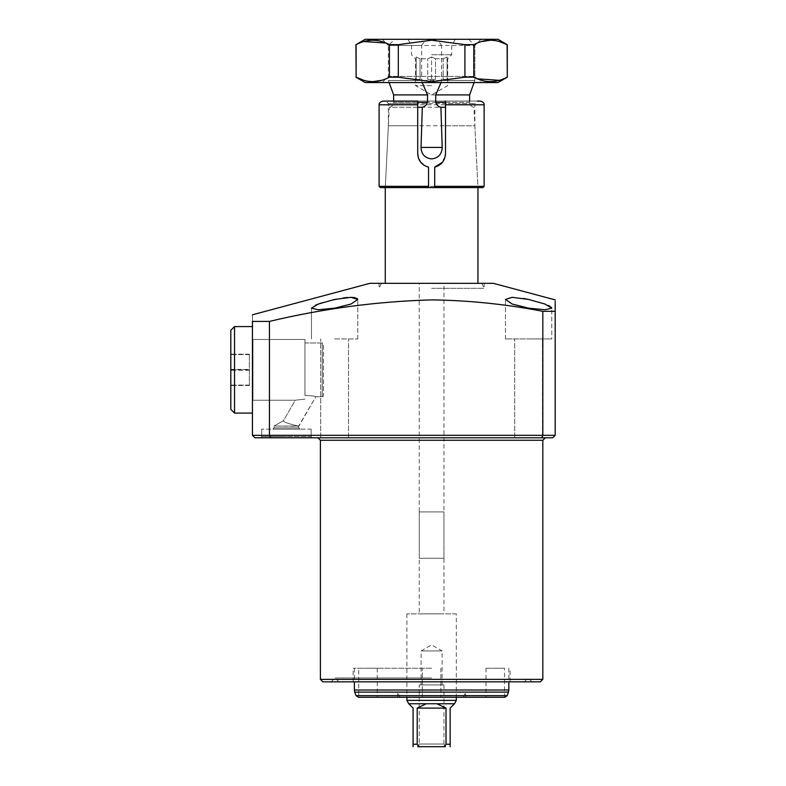 <?xml version="1.0" encoding="UTF-8"?>
<svg xmlns="http://www.w3.org/2000/svg" width="786" height="786" viewBox="0 0 786 786"><rect width="100%" height="100%" fill="white"/><g stroke="black" fill="none" stroke-linecap="round" stroke-linejoin="round"><path stroke-width="0.59" stroke-dasharray="3.93 2.95" d="M261.718 436.554L286.428 436.554L261.718 436.554L286.428 436.554L261.718 436.554L260.48 437.792L286.428 437.792L260.48 437.792L286.428 437.792L260.48 437.792L261.718 436.554L261.718 429.146L261.718 436.554M274.068 427.908L286.428 427.908L274.068 427.908L286.428 427.908L274.068 427.908L272.83 429.146L286.428 429.146L272.83 429.146L286.428 429.146L272.83 429.146L274.068 427.908L274.068 426.051L274.068 427.908M322.879 681.826L540.346 681.826M431.612 437.792L270.669 437.792L269.441 435.316L269.441 321.415L252.444 321.415L252.444 435.316L254.919 437.792L270.669 437.792M431.612 668.238L353.15 668.238L431.612 668.238M431.612 677.964L335.082 677.964L431.612 677.964M493.392 283.333L369.833 283.333M431.612 288.275L484.127 288.275L431.612 288.275M298.621 426.051C296.676 425.855 282.164 422.249 283.51 420.608L295.29 400.202L304.958 399.121L295.29 400.202L304.958 399.121L295.29 400.202L283.51 420.608C282.174 422.259 296.686 425.855 298.621 426.051L274.068 426.051L298.621 426.051C296.676 425.855 282.164 422.249 283.51 420.608C282.174 422.259 296.686 425.855 298.621 426.051L315.854 396.704C314.872 396.036 311.236 395.653 304.958 395.555L304.958 339.464L304.958 395.555C311.217 395.653 314.842 396.036 315.854 396.704C314.872 396.036 311.236 395.653 304.958 395.555L304.958 342.961L322.26 342.961A1.238 1.238 0 0 1 323.498 344.189L323.498 395.476L323.498 344.189A1.238 1.238 0 0 0 322.26 342.961L322.26 396.704A1.238 1.238 0 0 0 323.498 395.476A1.238 1.238 0 0 1 322.26 396.704L322.26 342.961L322.26 396.704L322.26 342.961L304.958 342.961L304.958 395.555C311.217 395.653 314.842 396.036 315.854 396.704L322.26 396.704L315.854 396.704L298.778 426.277L274.068 426.051L298.621 426.051L298.778 427.908L286.428 427.908L298.778 427.908L286.428 427.908L298.778 427.908L300.016 429.146L286.428 429.146L300.016 429.146L286.428 429.146L300.016 429.146L298.778 427.908L298.621 426.051M311.138 429.146L311.138 436.554L286.428 436.554L311.138 436.554L286.428 436.554L311.138 436.554L312.376 437.792L286.428 437.792L312.376 437.792L286.428 437.792L312.376 437.792L311.138 436.554L311.138 429.146L261.718 429.146L311.138 429.146M252.974 339.464L304.958 339.464L252.974 339.464L252.974 400.202L295.29 400.202L252.974 400.202L252.444 400.722L252.444 338.943L252.444 400.722L252.444 338.943L252.444 400.722L252.974 400.202L252.974 339.464L252.444 338.943L252.974 339.464L252.974 400.202L252.974 339.464M523.289 298.425L510.419 297.383L505.447 299.446L512.207 304.054L528.614 308.161L544.983 309.743L551.782 308.161L551.782 338.943L505.447 338.943L551.782 338.943L528.614 338.943L551.782 338.943L551.782 308.161M514.712 437.792L514.712 338.943L514.712 437.792L552.705 437.792M334.62 338.943L357.787 338.943L334.62 338.943M334.62 437.792L320.717 437.792L334.62 437.792M343.394 297.904L321.818 302.826M315.53 305.155L311.452 308.161L318.242 309.743L334.62 308.161L351.037 304.044L357.787 299.446L357.404 298.631M551.281 307.267L549.915 306.275M548.373 305.459L544.777 303.976M555.181 303.455L555.181 302.748M555.181 301.519L555.181 299.888M541.8 437.792L542.821 435.316L555.181 435.316L555.181 311.325L542.821 311.325L542.821 435.316L252.444 435.316M269.441 321.415C323.066 308.593 377.123 301.421 431.612 299.888C468.918 300.38 505.988 304.192 542.821 311.325M431.612 681.826L532.004 681.826L431.612 681.826M431.612 283.333L484.127 283.333L431.612 283.333M252.444 321.415C252.444 312.671 252.444 312.671 252.444 321.415M528.614 437.792L542.507 437.792L528.614 437.792M351.136 297.334L347.559 297.472M431.612 85.635L415.548 85.635L431.612 85.635M435.513 79.455L435.513 58.763L443.157 58.763L443.157 79.455L447.057 79.455L443.157 79.455L443.157 58.763L435.513 58.763L435.513 79.455L427.712 79.455L435.513 79.455M447.057 79.455L447.057 58.763L447.676 58.763L447.057 58.763L447.057 79.455L447.057 56.985L447.057 58.763L447.057 56.985L443.157 58.763L447.057 56.985L447.057 79.455L443.157 79.455L447.057 79.455M435.513 58.763L431.612 56.985L435.513 58.763M431.612 54.745L451.695 54.745L431.612 54.745M431.612 45.48L474.862 45.48L441.555 45.48L441.555 80.477L474.862 80.477L388.363 80.477L388.363 45.48L431.612 45.48M394.543 39.3L468.682 39.3L394.543 39.3L388.363 45.48L388.363 76.37L474.862 76.37L388.363 76.37L382.192 82.55L498.029 82.55M419.252 558.266L443.972 558.266L419.252 558.266L419.252 283.333L443.972 283.333L419.252 283.333M443.972 558.266L443.972 283.333M477.947 283.333L385.278 283.333L477.947 283.333M445.515 102.357L469.606 102.357A4.942 4.942 0 0 0 473.938 107.26L477.947 187.579L385.278 187.579L428.527 187.579L428.527 186.4L385.337 186.4L477.888 186.4L434.707 186.4L434.707 167.153M468.682 39.3L474.862 45.48L481.042 39.3L431.612 39.3C436.318 39.939 439.639 42.002 441.555 45.48M422.19 82.55L421.669 80.477L421.669 45.48L388.363 45.48L382.192 39.3L481.042 39.3M421.669 45.48C423.575 42.012 426.896 39.948 431.612 39.3L498.029 39.3M474.105 82.55L474.862 80.477L474.862 45.48L474.862 76.37L481.042 82.55M469.606 94.9L393.619 94.9M389.119 82.55L388.363 80.477L421.669 80.477M441.555 80.477L441.044 82.55M469.606 101.08L469.606 102.357L393.619 102.357L393.619 101.08M417.71 102.357L393.619 102.357A4.942 4.942 0 0 1 389.296 107.26L417.71 107.26M445.515 107.26L389.296 107.26L385.278 187.579M431.612 56.985L427.712 58.763L420.068 58.763L427.712 58.763L431.612 56.985L431.612 79.455L427.712 79.455L427.712 58.763L427.712 79.455L431.612 79.455L431.612 56.985M420.068 58.763L416.167 56.985L416.167 58.763L415.548 58.763L416.167 58.763L416.167 56.985L420.068 58.763L420.068 79.455L416.167 79.455L420.068 79.455L420.068 58.763M416.167 79.455L416.167 58.763L416.167 79.455L420.068 79.455L416.167 79.455L416.167 56.985L416.167 79.455M419.252 684.92L443.972 684.92L419.252 684.92L419.252 744.028L443.972 744.028L445.515 746.7L421.728 746.7C419.518 746.916 418.005 746.091 417.199 744.224L413.082 744.224L413.082 708.088L407.787 702.792M443.972 684.92L443.972 744.028L419.252 744.028L417.71 746.7L421.728 746.7M442.115 684.92L442.115 650.936L421.109 650.936L431.612 644.874L442.115 650.936L421.109 650.936L421.109 684.92L442.115 684.92L421.109 684.92M443.972 511.932L419.252 511.932L443.972 511.932L443.972 613.866L419.252 613.866L443.972 613.866M419.252 511.932L419.252 613.866M456.322 613.866L406.902 613.866L456.322 613.866L456.322 697.27M406.902 700.365L456.322 700.365M406.902 613.866L406.902 697.27M455.438 702.792L450.152 708.088L450.152 744.224L446.026 744.224L446.026 708.088L436.947 703.755L454.475 703.755M436.947 703.755L426.277 703.755L417.199 708.088L417.199 744.224M408.749 703.755L426.277 703.755M450.152 746.7L450.152 744.224M446.026 744.224C445.22 746.091 443.717 746.906 441.496 746.7M446.026 708.088L417.199 708.088M422.347 697.27L422.347 668.238L422.347 697.27L463.288 697.27L397.637 697.27L504.858 697.27M431.612 692.328L465.597 692.328L431.612 692.328M495.249 697.27L485.984 697.27L504.514 697.27L504.514 668.238L485.984 668.238L504.514 668.238M358.711 668.238L367.976 668.238L358.711 668.238L358.711 697.27L377.251 697.27L367.976 697.27M431.612 697.27L358.367 697.27M367.976 668.238L377.251 668.238L367.976 668.238M365.195 39.3L382.192 39.3M385.916 43.033L389.414 44.655L398.305 44.655L431.612 40.194L464.919 44.655L473.811 44.655L480.914 41.717M355.93 44.655L363.859 41.511M365.195 82.55L382.192 82.55M355.93 77.195L356.107 44.655M389.414 44.655L389.414 77.195L381.662 80.329M372.76 81.656L363.898 80.339M389.414 77.195L398.305 77.195L398.305 44.655M464.919 44.655L464.919 77.195L431.612 81.656L398.305 77.195M464.919 77.195L473.811 77.195L473.811 44.655M507.294 44.655L507.117 77.195L499.365 80.329M477.308 78.816L473.811 77.195M490.464 40.194L498.943 41.393M477.947 187.579L482.889 187.579M434.707 187.579L479.126 187.579L477.888 186.4L474.862 125.789L388.363 125.789L417.71 125.789L417.71 153.594M442.538 162.201L445.515 153.594L445.515 103.556L474.862 103.556L388.363 103.556L417.71 103.556L417.71 125.789M445.515 125.789L474.862 125.789L474.862 103.556L477.328 101.08L385.897 101.08L417.71 101.08L417.71 103.556M424.273 165.404L428.527 167.153L428.527 186.4M380.336 187.579L428.527 187.579M480.423 101.08L382.802 101.08M445.515 101.08L445.515 103.556M230.819 370.737L230.819 330.287L230.819 370.737M234.533 368.84L234.533 413.082L234.533 368.84M252.444 370.815L252.444 326.583L252.444 370.815M230.819 369.43L230.819 385.474L230.819 354.191L230.819 369.43L249.359 369.43L249.359 385.474L249.359 369.43M249.359 354.191L230.819 354.191M249.359 354.594L230.819 354.594M249.359 370.235L230.819 370.235M249.359 385.474L230.819 385.474M249.359 385.071L230.819 385.071M230.819 330.287L230.819 409.368L234.533 413.082L234.533 326.583L230.819 330.287M252.444 369.833L252.444 326.583L252.444 369.833M249.359 369.833L230.819 369.833L249.359 369.833L249.359 354.388L249.359 369.833M249.359 354.388L230.819 354.388L249.359 354.388M249.359 385.278L230.819 385.278L249.359 385.278M542.821 679.359L320.403 679.359M320.403 440.258L542.821 440.258M354.761 692.122L508.463 692.122M508.837 690.01L354.388 690.01M507.186 695.649L356.048 695.649M484.127 186.341L379.098 186.341M379.098 104.793L484.127 104.793M353.15 681.826L353.15 668.238M524.282 681.826L528.143 677.964L532.004 681.826M338.943 681.826L335.082 677.964L331.22 681.826M481.828 283.333L484.127 288.275L484.127 283.333M381.406 283.333L379.098 288.275L379.098 283.333M505.447 338.943L505.447 299.456L505.447 338.943M311.452 338.943L311.452 308.161L311.452 338.943M320.717 437.792L320.717 338.943L320.717 437.792M348.512 437.792L348.512 338.943L348.512 437.792M357.787 338.943L357.787 299.456L357.787 338.943M542.507 437.792L542.507 338.943L542.507 437.792M283.51 420.608L274.068 426.051L283.51 420.608M510.075 681.826L510.075 668.238M407.963 39.3L411.53 45.48L411.53 54.745L415.548 58.763L415.548 85.635L431.612 94.909L447.676 85.635L447.676 58.763L451.695 54.745L451.695 45.48L455.261 39.3M463.288 697.27L465.597 692.328L465.597 697.27M397.637 697.27L397.637 692.328L399.936 697.27M485.984 668.238L485.984 697.27M508.837 668.238L508.837 681.826M354.388 668.238L354.388 681.826M440.877 668.238L440.877 697.27L440.877 668.238M377.251 668.238L377.251 697.27M384.099 187.579L385.337 186.4L388.363 125.789L388.363 103.556L385.897 101.08M252.444 326.583L234.533 326.583M252.444 413.082L234.533 413.082"/><path stroke-width="1.18" d="M540.346 681.826L322.879 681.826L320.403 679.359L542.821 679.359L540.346 681.826M544.777 303.976L528.614 299.446L544.953 304.044L551.782 308.161L544.993 309.743L528.614 308.161L512.187 304.044L505.447 299.446L512.226 297.334L528.614 299.446L523.289 298.425M334.62 308.161L318.242 309.743L311.452 308.161L318.281 304.044L334.62 299.446L350.998 297.334L357.787 299.446L351.028 304.044L334.62 308.161M321.818 302.826L315.53 305.155M551.782 308.161L551.281 307.267M549.915 306.275L548.373 305.459M252.444 314.793L369.833 283.333L493.392 283.333L555.181 299.888M252.444 435.316L542.821 435.316L542.821 311.325C505.988 304.192 468.918 300.38 431.612 299.888C377.123 301.421 323.066 308.593 269.441 321.415L269.441 435.316L270.669 437.792L254.919 437.792L252.444 435.316L252.444 321.415C252.444 312.671 252.444 312.671 252.444 321.415L269.441 321.415M542.821 311.325L555.181 311.325L555.181 303.455M555.181 302.748L555.181 301.519M555.181 311.325C555.181 296.43 555.181 296.43 555.181 311.325L555.181 435.316L552.705 437.792L270.669 437.792M443.972 437.792L514.712 437.792L443.972 437.792M431.612 437.792L514.712 437.792M542.507 437.792L545.288 437.792L542.507 437.792M357.404 298.631L354.034 297.491M354.014 297.491L351.136 297.334M347.559 297.472L343.394 297.904M552.705 437.792L555.181 435.316L542.821 435.316L541.8 437.792M441.044 82.55L435.719 94.9L435.719 102.357C436.859 105.206 438.588 106.837 440.907 107.26L442.194 147.414C441.879 154.262 438.352 158.094 431.612 158.919C424.882 158.094 421.355 154.262 421.031 147.414L422.318 107.26C424.637 106.847 426.366 105.206 427.505 102.357L427.505 94.9L422.19 82.55M385.278 283.333L385.278 187.579M477.947 283.333L477.947 187.579L380.336 187.579L379.098 186.341L428.527 186.341L428.527 167.153C421.777 165.148 418.172 160.639 417.71 153.594L418.447 158.055M393.619 101.08L393.619 94.9L389.119 82.55M435.719 94.9L469.606 94.9L474.105 82.55M469.606 101.08L469.606 94.9M417.71 107.26L422.318 107.26M440.907 107.26L445.515 107.26M393.619 94.9L427.505 94.9M445.515 746.7L441.496 746.7C443.707 746.916 445.22 746.091 446.026 744.224L450.152 744.224L450.152 708.088L454.475 703.755L436.947 703.755L446.026 708.088L446.026 744.224M456.322 697.27L456.322 700.365L406.902 700.365L406.902 697.27M408.749 703.755L413.082 708.088L413.082 744.224L417.199 744.224L417.199 708.088L426.277 703.755L408.749 703.755L406.902 700.365M454.475 703.755L456.322 700.365M417.199 744.224C418.005 746.091 419.508 746.906 421.728 746.7L441.496 746.7M421.728 746.7L417.71 746.7M450.152 744.224L450.152 746.7M413.082 746.7L413.082 744.224L413.082 746.7M426.277 703.755L436.947 703.755M417.199 708.088L446.026 708.088M367.976 697.27L358.711 697.27M507.186 695.649L508.463 692.122L354.761 692.122L356.048 695.649L507.186 695.649L504.858 697.27L422.347 697.27M431.612 697.27L358.367 697.27L356.048 695.649M504.514 697.27L495.249 697.27M498.943 41.393L507.117 44.655L498.029 39.3L365.195 39.3L355.93 44.655L356.107 77.195C367.15 83.08 378.253 83.08 389.414 77.195L389.414 44.655C378.371 38.769 367.268 38.769 356.107 44.655L355.93 44.655M363.859 41.511L385.916 43.033M355.93 77.195L365.195 82.55L498.029 82.55L507.294 77.195L507.117 44.655C496.074 38.769 484.972 38.769 473.811 44.655L464.919 44.655L431.612 40.194L398.305 44.655L389.414 44.655M398.305 44.655L398.305 77.195L431.612 81.656L464.919 77.195L464.919 44.655M398.305 77.195L389.414 77.195M381.662 80.329L372.76 81.656M363.898 80.339L356.107 77.195L356.107 44.655M499.365 80.329L477.308 78.816M473.811 44.655L473.811 77.195C484.864 83.08 495.966 83.08 507.117 77.195M473.811 77.195L464.919 77.195M480.914 41.717L490.464 40.194M482.889 187.579L434.707 187.579L434.707 186.341L484.127 186.341L482.889 187.579M479.126 187.579L477.947 187.579M434.707 186.4L434.707 187.579M484.127 186.341L484.127 104.793L445.515 104.793L445.515 153.594C445.043 160.639 441.437 165.158 434.707 167.153L434.707 186.341M418.516 158.241L420.746 162.26L424.273 165.404M434.707 167.153L442.538 162.201M417.71 153.594L417.71 104.793L379.098 104.793C379.471 104.754 377.732 102.937 382.802 101.08L417.71 101.08L417.71 104.793M477.328 101.08L480.423 101.08C485.493 102.937 483.754 104.754 484.127 104.793M445.515 104.793L445.515 101.08M428.527 186.341L428.527 187.579M234.533 413.082L230.819 409.368L230.819 330.287L234.533 326.583L234.533 413.082L252.444 413.082M542.821 679.359L542.821 440.258L320.403 440.258L317.937 437.792M421.031 147.414L442.194 147.414M435.719 102.357L445.515 102.357M417.71 102.357L427.505 102.357M354.388 681.826L354.388 690.01L508.837 690.01L508.463 692.122M320.403 679.359L320.403 440.258M542.821 440.258L545.288 437.792M508.837 681.826L508.837 690.01M354.761 692.122L354.388 690.01M507.294 44.655L507.294 77.195M379.098 186.341L379.098 104.793M252.444 326.583L234.533 326.583"/></g></svg>
